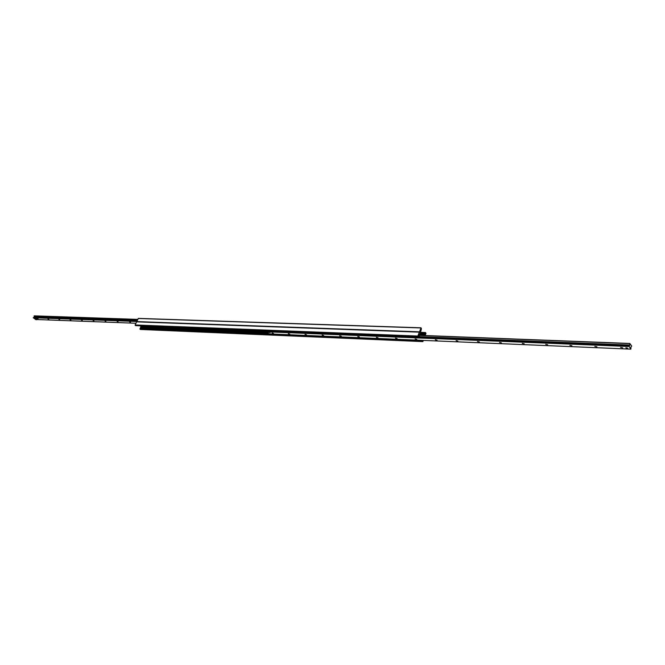 <?xml version="1.0" encoding="UTF-8"?>
<svg xmlns="http://www.w3.org/2000/svg" width="665" height="665" viewBox="0 0 665 665"><rect width="100%" height="100%" fill="white"/><g stroke="black" fill="none" stroke-linecap="round" stroke-linejoin="round"><path stroke-width="1" d="M421.369 335.384L419.781 333.813L418.343 336.897L417.836 336.041L419.382 332.059L422.624 335.434L419.44 332.084L421.003 327.795L421.435 328.759L420.629 332.068L423.331 334.994M423.414 335.002L423.871 335.484M424.278 335.501L425.492 332.542L425.991 333.389L425.201 335.534M420.92 327.828L138.353 318.385L136.732 321.785M266.233 330.838L265.809 330.821M250.597 330.214L250.181 330.197M140.506 325.833L140.88 326.706L139.933 329.109L140.506 329.433M423.406 340.405L422.849 341.611L422.4 341.178L422.782 340.38M419.324 332.084L136.699 321.785L135.12 324.952L135.743 325.609M130.523 322.151L129.608 321.868L130.523 322.151M118.062 321.694L117.156 321.411L118.062 321.694M105.876 321.245L104.987 320.962L105.876 321.245M93.956 320.804L93.083 320.53L93.956 320.804M82.294 320.372L81.429 320.098L82.294 320.372M70.881 319.956L70.033 319.682L70.881 319.956M59.709 319.541L58.869 319.275L59.709 319.541M48.761 319.134L47.938 318.868L48.761 319.134M38.055 318.743L37.24 318.477L38.055 318.743M35.187 319.109L35.96 319.682L35.187 319.109L35.445 318.618L36.65 319.175M137.763 319.4L34.239 315.85L34.189 317.222M34.073 317.222L33.275 317.754L35.619 319.466M137.056 320.879L34.031 317.222L137.056 320.887M269.948 332.633L268.835 332.325L269.948 332.633M627.519 348.111L625.856 347.77L627.519 348.111M272.051 333.024L273.498 333.423L272.051 333.024M288.311 333.689L289.79 334.096L288.311 333.689M305.002 334.387L306.515 334.794L305.002 334.387M322.134 335.094L323.672 335.501L322.134 335.094M339.732 335.817L341.303 336.232L339.732 335.817M357.803 336.565L359.408 336.98L357.803 336.565M376.373 337.338L378.011 337.754L376.373 337.338M395.467 338.128L397.146 338.543L395.467 338.128M415.101 338.934L416.814 339.358L415.101 338.934M435.301 339.773L437.055 340.197L435.301 339.773M456.09 340.63L457.886 341.062L456.09 340.63M477.495 341.519L479.34 341.943L477.495 341.519M499.548 342.433L501.435 342.857L499.548 342.433M522.274 343.373L524.211 343.805L522.274 343.373M545.707 344.337L547.694 344.769L545.707 344.337M569.872 345.343L571.917 345.775L569.872 345.343M594.818 346.374L596.921 346.806L594.818 346.374M620.578 347.438L622.739 347.87L620.578 347.438M266.731 331.386L268.901 333.88M628.974 346.083L629.722 345.459L629.788 343.448L631.725 346.058L630.994 346.889L630.861 349.15L628.974 346.083L266.623 331.478L628.999 346.049M418.485 336.989L419.274 334.62M418.667 337.188L420.022 334.678L419.366 334.62M418.252 337.488L266.715 331.386L266.441 330.846M421.253 340.314L421.676 340.33M421.261 340.638L269.674 334.046L421.078 340.438M419.482 334.985L419.898 335.002M418.061 337.296L266.524 331.212M141.703 325.883L140.789 325.842M36.484 318.926L36.617 319.707M36.101 318.643L35.852 319.134M268.893 332.284L270.057 332.766M627.552 348.152L625.965 347.878M425.309 332.857L421.726 332.724L421.685 333.182M425.409 332.575L421.419 332.434M425.326 333.572L421.934 333.439M425.043 334.312L422.674 334.221M424.694 334.586L422.957 334.52M424.611 334.703L423.073 334.645M424.386 335.31L423.68 335.276M420.845 327.936L138.187 318.502M419.407 331.818L136.716 321.586M140.764 326.041L141.288 326.066M141.736 326.083L266.466 331.07M140.323 329.424L422.765 341.569M139.933 329.109L422.4 341.178M139.958 328.685L269.832 334.187M421.302 340.605L422.425 340.655M140.357 328.452L268.843 333.872M140.639 327.862L268.053 333.157M140.623 327.33L267.372 332.55M140.656 327.188L267.189 332.384M140.88 326.706L628.899 346.498M135.569 325.601L418.26 336.856M135.178 325.285L417.886 336.457M135.12 324.952L417.836 336.041M136.591 321.86L419.283 332.151M137.148 320.68L34.131 317.039M34.156 317.089L137.131 320.729M136.849 321.311L33.333 317.596M137.68 319.574L34.114 316.016M34.09 316.116L137.63 319.682M33.258 317.662L136.815 321.394L33.258 317.671M34.173 315.892L137.746 319.433M33.275 317.754L136.766 321.486M135.926 323.248L36.716 319.508M628.89 346.382L266.524 331.702M419.341 335.368L629.73 343.514M629.755 343.464L419.357 335.326L629.788 343.448M629.605 345.443L418.726 337.03L629.597 345.451M418.8 336.822L629.772 345.21M629.73 345.01L418.867 336.656M419.316 335.434L629.722 343.589M629.73 343.539L419.332 335.393M630.844 349.142L268.86 333.88L630.861 349.15M425.492 332.542L421.352 332.392M421.003 327.795L138.353 318.385M140.415 329.458L422.849 341.611M135.66 325.642L418.343 336.897M136.699 321.785L419.382 332.059M34.239 315.85L137.771 319.383M36.716 319.516L135.926 323.257M629.655 345.426L418.734 337.014"/></g></svg>

